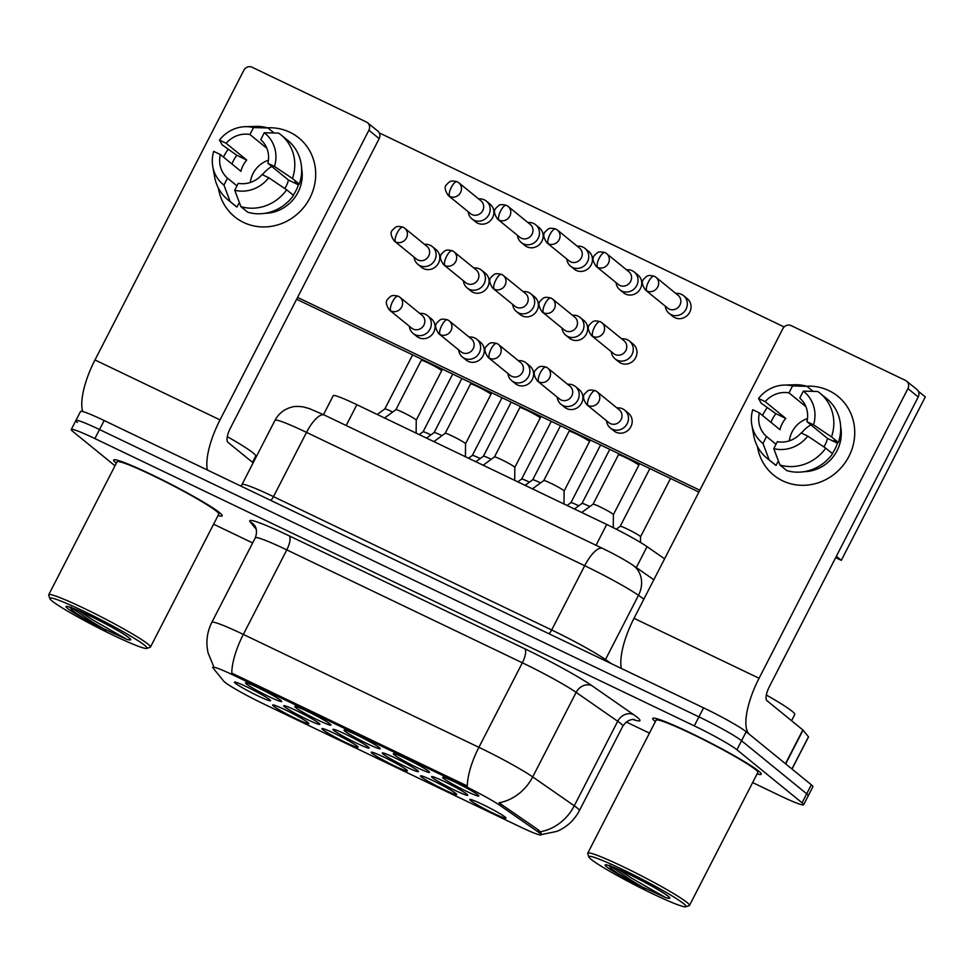 <?xml version="1.0" encoding="UTF-8"?>
<svg xmlns="http://www.w3.org/2000/svg" width="974" height="974" viewBox="0 0 974 974"><rect width="100%" height="100%" fill="white"/><g stroke="black" fill="none" stroke-linecap="round" stroke-linejoin="round"><path stroke-width="1.46" d="M295.609 707.55A20.332 1.558 27.2 0 1 294.878 706.442A20.332 1.558 27.2 0 1 311.132 713.187A20.332 1.558 27.2 0 1 330.113 724.084A20.332 1.558 27.2 0 1 330.953 724.973A20.332 1.558 27.2 0 1 315.978 719.129A20.332 1.558 27.2 0 1 295.609 707.55M344.906 731.17A20.332 1.558 27.2 0 1 344.175 730.062A20.332 1.558 27.2 0 1 360.417 736.807A20.332 1.558 27.2 0 1 379.397 747.703A20.332 1.558 27.2 0 1 380.237 748.604A20.332 1.558 27.2 0 1 365.262 742.748A20.332 1.558 27.2 0 1 344.906 731.17M394.19 754.801A20.332 1.558 27.2 0 1 393.459 753.693A20.332 1.558 27.2 0 1 409.713 760.438A20.332 1.558 27.2 0 1 428.694 771.335A20.332 1.558 27.2 0 1 429.534 772.224A20.332 1.558 27.2 0 1 414.547 766.38A20.332 1.558 27.2 0 1 394.19 754.801M443.487 778.421A20.332 1.558 27.2 0 1 442.756 777.313A20.332 1.558 27.2 0 1 458.998 784.058A20.332 1.558 27.2 0 1 477.978 794.954A20.332 1.558 27.2 0 1 478.818 795.855A20.332 1.558 27.2 0 1 463.843 789.999A20.332 1.558 27.2 0 1 443.487 778.421M246.325 683.918A20.332 1.558 27.2 0 1 245.594 682.811A20.332 1.558 27.2 0 1 261.836 689.555A20.332 1.558 27.2 0 1 280.816 700.452A20.332 1.558 27.2 0 1 281.656 701.353A20.332 1.558 27.2 0 1 266.681 695.497A20.332 1.558 27.2 0 1 246.325 683.918M284.542 706.795A20.332 1.558 27.2 0 1 283.811 705.687A20.332 1.558 27.2 0 1 300.065 712.432A20.332 1.558 27.2 0 1 319.046 723.329A20.332 1.558 27.2 0 1 319.886 724.218A20.332 1.558 27.2 0 1 304.911 718.374A20.332 1.558 27.2 0 1 284.542 706.795M333.839 730.415A20.332 1.558 27.2 0 1 333.108 729.307A20.332 1.558 27.2 0 1 349.349 736.064A20.332 1.558 27.2 0 1 368.33 746.961A20.332 1.558 27.2 0 1 369.17 747.849A20.332 1.558 27.2 0 1 354.195 742.005A20.332 1.558 27.2 0 1 333.839 730.415M383.123 754.046A20.332 1.558 27.2 0 1 382.392 752.939A20.332 1.558 27.2 0 1 398.646 759.683A20.332 1.558 27.2 0 1 417.627 770.58A20.332 1.558 27.2 0 1 418.467 771.469A20.332 1.558 27.2 0 1 403.479 765.625A20.332 1.558 27.2 0 1 383.123 754.046M432.419 777.666A20.332 1.558 27.2 0 1 431.689 776.558A20.332 1.558 27.2 0 1 447.93 783.315A20.332 1.558 27.2 0 1 466.911 794.212A20.332 1.558 27.2 0 1 467.751 795.101A20.332 1.558 27.2 0 1 452.776 789.257A20.332 1.558 27.2 0 1 432.419 777.666M235.258 683.164A20.332 1.558 27.2 0 1 234.527 682.056A20.332 1.558 27.2 0 1 250.768 688.813A20.332 1.558 27.2 0 1 269.749 699.709A20.332 1.558 27.2 0 1 270.589 700.598A20.332 1.558 27.2 0 1 255.614 694.754A20.332 1.558 27.2 0 1 235.258 683.164M322.771 729.672A20.332 1.558 27.2 0 1 322.041 728.564A20.332 1.558 27.2 0 1 338.282 735.309A20.332 1.558 27.2 0 1 357.263 746.206A20.332 1.558 27.2 0 1 358.103 747.095A20.332 1.558 27.2 0 1 343.128 741.251A20.332 1.558 27.2 0 1 322.771 729.672M372.056 753.292A20.332 1.558 27.2 0 1 371.325 752.184A20.332 1.558 27.2 0 1 387.579 758.929A20.332 1.558 27.2 0 1 406.56 769.825A20.332 1.558 27.2 0 1 407.388 770.726A20.332 1.558 27.2 0 1 392.412 764.87A20.332 1.558 27.2 0 1 372.056 753.292M421.34 776.923A20.332 1.558 27.2 0 1 420.622 775.815A20.332 1.558 27.2 0 1 436.863 782.56A20.332 1.558 27.2 0 1 455.844 793.457A20.332 1.558 27.2 0 1 456.684 794.346A20.332 1.558 27.2 0 1 441.709 788.502A20.332 1.558 27.2 0 1 421.34 776.923M470.637 800.543A20.332 1.558 27.2 0 1 469.906 799.435A20.332 1.558 27.2 0 1 486.16 806.18A20.332 1.558 27.2 0 1 505.141 817.076A20.332 1.558 27.2 0 1 505.969 817.977A20.332 1.558 27.2 0 1 490.993 812.121A20.332 1.558 27.2 0 1 470.637 800.543M273.475 706.04A20.332 1.558 27.2 0 1 272.744 704.933A20.332 1.558 27.2 0 1 288.998 711.677A20.332 1.558 27.2 0 1 307.979 722.574A20.332 1.558 27.2 0 1 308.819 723.475A20.332 1.558 27.2 0 1 293.831 717.619A20.332 1.558 27.2 0 1 273.475 706.04M537.599 831.577A34.321 2.63 27.2 0 1 539.657 833.099A34.321 2.63 27.2 0 1 541.069 834.828A34.321 2.63 27.2 0 1 519.799 826.683L263.211 703.703A34.321 2.63 27.2 0 1 223.691 681.106L212.989 667.933A34.321 2.63 27.2 0 1 212.746 667.3A34.321 2.63 27.2 0 1 234.004 675.445L463.977 785.677A34.321 2.63 27.2 0 1 500.295 805.644L537.599 831.577L538.439 829.945L541.167 833.147M323.49 414.644L333.242 395.663A38.132 2.922 27.2 0 1 356.874 404.709L606.717 524.462A38.132 2.922 27.2 0 1 647.065 546.658L664.585 558.832M758.709 771.128A61.009 4.675 -152.8 0 0 699.697 737.403A61.009 4.675 -152.8 0 0 652.702 718.435A61.009 4.675 -152.8 0 0 655.222 721.515A61.009 4.675 -152.8 0 0 655.356 721.624A61.009 4.675 -152.8 0 1 655.222 721.515A61.009 4.675 -152.8 0 1 652.702 718.435A61.009 4.675 -152.8 0 1 699.697 737.403A61.009 4.675 -152.8 0 1 758.709 771.128A61.009 4.675 -152.8 0 1 761.23 774.208A61.009 4.675 -152.8 0 0 758.709 771.128M219.674 512.75A61.009 4.675 -152.8 0 0 160.649 479.025A61.009 4.675 -152.8 0 0 113.666 460.057A61.009 4.675 -152.8 0 0 116.174 463.149A61.009 4.675 -152.8 0 0 116.308 463.259A61.009 4.675 -152.8 0 1 116.174 463.149A61.009 4.675 -152.8 0 1 113.666 460.057A61.009 4.675 -152.8 0 1 160.649 479.025A61.009 4.675 -152.8 0 1 219.674 512.75A61.009 4.675 -152.8 0 1 222.182 515.83A61.009 4.675 -152.8 0 0 219.674 512.75M540.327 831.723L540.339 831.747A44.487 38.449 124.8 0 0 574.27 805.802A50.843 3.896 27.2 0 1 577.302 808.055A50.843 3.896 27.2 0 1 579.396 810.624L622.849 726.093A50.843 3.896 -152.8 0 0 620.755 723.524A50.843 3.896 -152.8 0 0 617.711 721.271L576.145 692.38A50.843 3.896 -152.8 0 0 522.344 662.795L286.794 549.884A50.843 3.896 -152.8 0 0 255.285 537.818C258.658 528.724 253.751 524.475 254.311 525.181A12.711 12.479 -39.1 0 0 250.233 521.918A63.554 4.87 27.2 0 1 289.156 535.822L524.706 648.733A63.554 4.87 27.2 0 1 591.961 685.708L633.526 714.599A63.554 4.87 27.2 0 1 633.015 719.518M752.634 782.585L780.004 795.697A38.132 2.922 -152.8 0 0 803.635 804.755L808.274 795.734A38.132 2.922 -152.8 0 0 806.703 793.81L741.555 740.739A38.132 2.922 -152.8 0 0 698.93 716.864L99.518 429.546A38.132 2.922 -152.8 0 0 75.887 420.5A38.132 2.922 -152.8 0 0 77.457 422.424M213.452 665.936L208.132 653.03C205.709 642.365 206.951 632.138 211.845 622.349A50.843 3.896 27.2 0 1 243.342 634.415A44.487 15.097 -64.4 0 0 231.788 673.119L467.337 786.018A44.487 15.097 115.6 0 1 478.904 747.326A50.843 3.896 27.2 0 1 532.705 776.911A44.487 38.449 124.8 0 1 498.992 802.795L538.439 829.945M757.09 773.916A61.009 4.675 -152.8 0 0 761.23 774.208A61.009 4.675 -152.8 0 1 757.09 773.916M218.042 515.538A61.009 4.675 -152.8 0 0 222.182 515.83A61.009 4.675 -152.8 0 1 218.042 515.538M213.586 524.207L252.656 542.932M626.245 722.002L649.439 733.118M803.635 804.755A38.132 2.922 -152.8 0 0 802.065 802.819L736.916 749.761A38.132 2.922 -152.8 0 0 694.292 725.874L94.88 438.568A38.132 2.922 -152.8 0 0 71.248 429.522A38.132 2.922 -152.8 0 0 72.819 431.445L115.005 465.803M746.194 731.73A38.132 2.922 -152.8 0 0 703.557 707.842L104.145 420.537A38.132 2.922 -152.8 0 0 80.525 411.478L75.887 420.5A38.132 2.922 -152.8 0 1 99.518 429.546L698.93 716.864A38.132 2.922 -152.8 0 1 741.555 740.739L806.703 793.81A38.132 2.922 -152.8 0 1 808.274 795.734L812.9 786.712A38.132 2.922 -152.8 0 0 811.33 784.788L746.194 731.73L736.916 749.761M468.202 211.735L468.238 212.015A11.445 10.726 -50.8 0 0 471.952 218.882A11.445 10.726 -50.8 0 0 473.961 220.161A11.445 10.726 -50.8 0 0 488.875 214.67A11.445 10.726 -50.8 0 0 486.403 201.155A11.445 10.726 -50.8 0 0 484.382 199.877A11.445 10.726 -50.8 0 0 478.916 198.903L478.636 198.927M448.344 195.567L470.527 213.635A8.267 7.743 -50.8 0 0 482.751 210.579A8.267 7.743 -50.8 0 0 480.961 200.827L458.778 182.747A8.267 7.743 -50.8 0 0 457.33 181.834A8.267 2.8 -64.4 0 0 457.135 181.712A8.267 2.8 -64.4 0 0 451.327 187.337A8.267 2.8 115.6 0 0 449.793 196.48A8.267 7.743 -50.8 0 0 458.778 182.747L457.135 181.712C450.28 180.117 449.903 181.371 446.786 184.427C444.217 186.582 444.728 190.295 448.344 195.567A8.267 7.743 -50.8 0 0 449.793 196.48M423.045 431.823A11.445 0.877 27.2 0 1 423.069 431.786A11.445 0.877 27.2 0 1 430.91 434.903M414.133 257.185L414.157 257.453A11.445 10.726 -50.8 0 0 417.883 264.331A11.445 10.726 -50.8 0 0 419.891 265.61A11.445 10.726 -50.8 0 0 434.806 260.107A11.445 10.726 -50.8 0 0 432.322 246.592A11.445 10.726 -50.8 0 0 430.313 245.314A11.445 10.726 -50.8 0 0 424.847 244.34L424.567 244.364M394.275 241.004L416.458 259.072A8.267 7.743 -50.8 0 0 428.682 256.028A8.267 7.743 -50.8 0 0 426.892 246.264L404.709 228.196A8.267 7.743 -50.8 0 0 403.26 227.271A8.267 2.8 -64.4 0 0 403.066 227.149A8.267 2.8 -64.4 0 0 397.258 232.786A8.267 2.8 115.6 0 0 395.724 241.929A8.267 7.743 -50.8 0 0 404.709 228.196L403.066 227.149C396.211 225.554 395.834 226.808 392.717 229.876C390.136 232.019 390.659 235.732 394.275 241.004A8.267 7.743 -50.8 0 0 395.724 241.929M412.623 354.865L384.827 408.934A11.445 0.877 27.2 0 1 384.852 408.922A11.445 0.877 27.2 0 1 392.68 412.039M415.764 419.575A11.445 0.877 27.2 0 1 416.251 420.123A11.445 0.877 27.2 0 1 416.239 420.159L441.612 370.79A11.445 0.877 27.2 0 0 441.137 370.217A11.445 0.877 27.2 0 0 428.962 363.339A11.445 0.877 27.2 0 0 421.267 360.331L395.894 409.689A11.445 0.877 27.2 0 1 395.919 409.677A11.445 0.877 27.2 0 1 404.892 413.353A11.445 0.877 27.2 0 1 415.764 419.575M409.348 326.253L409.384 326.521A11.445 10.726 -50.8 0 0 413.098 333.4A11.445 10.726 -50.8 0 0 415.107 334.679A11.445 10.726 -50.8 0 0 430.021 329.175A11.445 10.726 -50.8 0 0 427.549 315.661A11.445 10.726 -50.8 0 0 425.541 314.383A11.445 10.726 -50.8 0 0 420.062 313.409L419.782 313.433M389.49 310.073L411.673 328.141A8.267 7.743 -50.8 0 0 423.897 325.097A8.267 7.743 -50.8 0 0 422.107 315.332L399.924 297.265A8.267 7.743 -50.8 0 0 398.476 296.339A8.267 2.8 -64.4 0 0 398.281 296.218A8.267 2.8 -64.4 0 0 392.485 301.855A8.267 2.8 115.6 0 0 390.951 310.998A8.267 7.743 -50.8 0 0 399.924 297.265L398.281 296.218C391.426 294.623 391.049 295.877 387.932 298.945C385.363 301.088 385.874 304.801 389.49 310.073A8.267 7.743 -50.8 0 0 390.951 310.998M517.486 235.367L517.523 235.635A11.445 10.726 -50.8 0 0 521.236 242.514A11.445 10.726 -50.8 0 0 523.245 243.792A11.445 10.726 -50.8 0 0 538.172 238.289A11.445 10.726 -50.8 0 0 535.688 224.775A11.445 10.726 -50.8 0 0 533.679 223.496A11.445 10.726 -50.8 0 0 528.2 222.522L527.92 222.547M497.629 219.187L519.812 237.254A8.267 7.743 -50.8 0 0 532.048 234.21A8.267 7.743 -50.8 0 0 530.258 224.446L508.075 206.378A8.267 7.743 -50.8 0 0 506.614 205.453A8.267 2.8 -64.4 0 0 506.419 205.331A8.267 2.8 -64.4 0 0 500.624 210.968A8.267 2.8 115.6 0 0 499.09 220.112A8.267 7.743 -50.8 0 0 508.075 206.378L506.419 205.331C499.577 203.736 499.187 204.99 496.083 208.059C493.501 210.201 494.025 213.915 497.629 219.187A8.267 7.743 -50.8 0 0 499.09 220.112M472.329 455.442A11.445 0.877 27.2 0 1 472.353 455.418A11.445 0.877 27.2 0 1 480.194 458.535M566.783 258.987L566.807 259.267A11.445 10.726 -50.8 0 0 570.533 266.133A11.445 10.726 -50.8 0 0 572.542 267.412A11.445 10.726 -50.8 0 0 587.456 261.921A11.445 10.726 -50.8 0 0 584.972 248.407A11.445 10.726 -50.8 0 0 582.963 247.128A11.445 10.726 -50.8 0 0 577.497 246.154L577.217 246.178M546.925 242.806L569.108 260.886A8.267 7.743 -50.8 0 0 581.332 257.83A8.267 7.743 -50.8 0 0 579.542 248.078L557.359 229.998A8.267 7.743 -50.8 0 0 555.911 229.085A8.267 2.8 -64.4 0 0 555.716 228.963A8.267 2.8 -64.4 0 0 549.908 234.588A8.267 2.8 115.6 0 0 548.374 243.731A8.267 7.743 -50.8 0 0 557.359 229.998L555.716 228.963C548.861 227.368 548.484 228.622 545.367 231.678C542.786 233.833 543.309 237.546 546.925 242.806A8.267 7.743 -50.8 0 0 548.374 243.731M521.626 479.074A11.445 0.877 27.2 0 1 521.65 479.038A11.445 0.877 27.2 0 1 529.479 482.154M616.067 282.618L616.104 282.886A11.445 10.726 -50.8 0 0 619.817 289.765A11.445 10.726 -50.8 0 0 621.826 291.043A11.445 10.726 -50.8 0 0 636.74 285.54A11.445 10.726 -50.8 0 0 634.269 272.026A11.445 10.726 -50.8 0 0 632.26 270.748A11.445 10.726 -50.8 0 0 626.781 269.774L626.501 269.798M596.21 266.438L618.393 284.505A8.267 7.743 -50.8 0 0 630.616 281.462A8.267 7.743 -50.8 0 0 628.827 271.697L606.644 253.63A8.267 7.743 -50.8 0 0 605.195 252.704A8.267 2.8 -64.4 0 0 605 252.583A8.267 2.8 -64.4 0 0 599.205 258.22A8.267 2.8 115.6 0 0 597.671 267.363A8.267 7.743 -50.8 0 0 606.644 253.63L605 252.583C598.158 250.988 597.768 252.242 594.651 255.31C592.082 257.453 592.606 261.166 596.21 266.438A8.267 7.743 -50.8 0 0 597.671 267.363M570.91 502.694A11.445 0.877 27.2 0 1 570.934 502.669A11.445 0.877 27.2 0 1 578.775 505.786M649.877 468.579L620.219 526.301A11.445 0.877 27.2 0 1 620.231 526.289A11.445 0.877 27.2 0 1 629.216 529.978A11.445 0.877 27.2 0 1 640.076 536.199A11.445 0.877 27.2 0 1 640.563 536.747A11.445 0.877 27.2 0 1 640.551 536.784M665.364 306.238L665.388 306.518A11.445 10.726 -50.8 0 0 669.114 313.385A11.445 10.726 -50.8 0 0 671.123 314.663A11.445 10.726 -50.8 0 0 686.037 309.172A11.445 10.726 -50.8 0 0 683.553 295.658A11.445 10.726 -50.8 0 0 681.544 294.379A11.445 10.726 -50.8 0 0 676.078 293.405L675.798 293.43M645.506 290.057L667.689 308.137A8.267 7.743 -50.8 0 0 679.913 305.081A8.267 7.743 -50.8 0 0 678.123 295.329L655.94 277.249A8.267 7.743 -50.8 0 0 654.491 276.336A8.267 2.8 -64.4 0 0 654.297 276.214A8.267 2.8 -64.4 0 0 648.489 281.839A8.267 2.8 115.6 0 0 646.955 290.983A8.267 7.743 -50.8 0 0 655.94 277.249L654.297 276.214C647.442 274.619 647.065 275.873 643.948 278.929C641.367 281.084 641.89 284.798 645.506 290.057A8.267 7.743 -50.8 0 0 646.955 290.983M463.417 280.804L463.454 281.084A11.445 10.726 -50.8 0 0 467.167 287.951A11.445 10.726 -50.8 0 0 469.176 289.229A11.445 10.726 -50.8 0 0 484.09 283.738A11.445 10.726 -50.8 0 0 481.619 270.224A11.445 10.726 -50.8 0 0 479.61 268.946A11.445 10.726 -50.8 0 0 474.131 267.972L473.851 267.996M443.56 264.624L465.742 282.704A8.267 7.743 -50.8 0 0 477.966 279.648A8.267 7.743 -50.8 0 0 476.176 269.883L453.994 251.816A8.267 7.743 -50.8 0 0 452.545 250.902A8.267 2.8 -64.4 0 0 452.35 250.781A8.267 2.8 -64.4 0 0 446.555 256.406A8.267 2.8 115.6 0 0 445.021 265.549A8.267 7.743 -50.8 0 0 453.994 251.816L452.35 250.781C445.508 249.186 445.118 250.44 442.001 253.496C439.432 255.651 439.956 259.364 443.56 264.624A8.267 7.743 -50.8 0 0 445.021 265.549M461.907 378.484L434.124 432.553A11.445 0.877 27.2 0 1 434.136 432.541A11.445 0.877 27.2 0 1 441.977 435.658M512.714 304.436L512.738 304.704A11.445 10.726 -50.8 0 0 516.463 311.583A11.445 10.726 -50.8 0 0 518.472 312.861A11.445 10.726 -50.8 0 0 533.387 307.358A11.445 10.726 -50.8 0 0 530.903 293.844A11.445 10.726 -50.8 0 0 528.894 292.565A11.445 10.726 -50.8 0 0 523.415 291.591L523.148 291.616M492.856 288.255L515.039 306.323A8.267 7.743 -50.8 0 0 527.263 303.279A8.267 7.743 -50.8 0 0 525.473 293.515L503.29 275.447A8.267 7.743 -50.8 0 0 501.841 274.522A8.267 2.8 -64.4 0 0 501.647 274.4A8.267 2.8 -64.4 0 0 495.839 280.037A8.267 2.8 115.6 0 0 494.305 289.181A8.267 7.743 -50.8 0 0 503.29 275.447L501.647 274.4C494.792 272.805 494.415 274.059 491.298 277.127C488.717 279.27 489.24 282.984 492.856 288.255A8.267 7.743 -50.8 0 0 494.305 289.181M475.823 461.725L483.421 456.173A11.445 0.877 27.2 0 1 483.421 456.173A11.445 0.877 27.2 0 1 491.261 459.29M561.998 328.055L562.035 328.335A11.445 10.726 -50.8 0 0 565.748 335.202A11.445 10.726 -50.8 0 0 567.757 336.48A11.445 10.726 -50.8 0 0 582.671 330.99A11.445 10.726 -50.8 0 0 580.2 317.475A11.445 10.726 -50.8 0 0 578.191 316.197A11.445 10.726 -50.8 0 0 572.712 315.223L572.432 315.247M542.141 311.875L564.323 329.955A8.267 7.743 -50.8 0 0 576.547 326.899A8.267 7.743 -50.8 0 0 574.757 317.134L552.575 299.067A8.267 7.743 -50.8 0 0 551.126 298.154A8.267 2.8 -64.4 0 0 550.931 298.02A8.267 2.8 -64.4 0 0 545.136 303.657A8.267 2.8 115.6 0 0 543.602 312.8A8.267 7.743 -50.8 0 0 552.575 299.067L550.931 298.02C544.076 296.437 543.699 297.691 540.582 300.747C538.013 302.902 538.525 306.615 542.141 311.875A8.267 7.743 -50.8 0 0 543.602 312.8M525.108 485.356L532.717 479.792A11.445 0.877 27.2 0 1 532.717 479.792A11.445 0.877 27.2 0 1 540.546 482.909M465.061 443.207A11.445 0.877 27.2 0 1 465.535 443.742A11.445 0.877 27.2 0 1 465.523 443.779L490.896 394.409A11.445 0.877 27.2 0 0 490.433 393.837A11.445 0.877 27.2 0 0 478.258 386.97A11.445 0.877 27.2 0 0 470.552 383.963L445.191 433.308A11.445 0.877 27.2 0 1 445.203 433.296A11.445 0.877 27.2 0 1 454.188 436.973A11.445 0.877 27.2 0 1 465.061 443.207M458.644 349.873L458.669 350.153A11.445 10.726 -50.8 0 0 462.382 357.02A11.445 10.726 -50.8 0 0 464.403 358.298A11.445 10.726 -50.8 0 0 479.318 352.807A11.445 10.726 -50.8 0 0 476.834 339.293A11.445 10.726 -50.8 0 0 474.825 338.015A11.445 10.726 -50.8 0 0 469.346 337.041L469.078 337.065M438.787 333.692L460.97 351.772A8.267 7.743 -50.8 0 0 473.194 348.716A8.267 7.743 -50.8 0 0 471.404 338.952L449.221 320.884A8.267 7.743 -50.8 0 0 447.76 319.971A8.267 2.8 -64.4 0 0 447.577 319.837A8.267 2.8 -64.4 0 0 441.77 325.474A8.267 2.8 115.6 0 0 440.236 334.618A8.267 7.743 -50.8 0 0 449.221 320.884L447.577 319.837C440.723 318.255 440.345 319.509 437.229 322.564C434.648 324.719 435.171 328.433 438.787 333.692A8.267 7.743 -50.8 0 0 440.236 334.618M828.959 390.647A50.843 47.665 129.2 0 1 848.914 456.392A50.843 47.665 129.2 0 1 782.621 480.803A50.843 47.665 129.2 0 1 757.419 446.421A50.843 47.665 129.2 0 0 773.685 475.142L773.685 475.142A50.843 47.665 129.2 0 0 782.621 480.803A50.843 47.665 129.2 0 0 846.077 461.262A50.843 47.665 129.2 0 0 837.896 396.308A50.843 47.665 129.2 0 0 828.959 390.647A50.843 47.665 129.2 0 0 806.484 386.191A50.843 47.665 129.2 0 1 828.959 390.647M906.563 381.09L916.851 389.466A6.355 5.954 129.2 0 1 918.226 396.978L769.363 686.646A12.711 4.31 115.6 0 0 767.001 700.708L803.063 730.11L785.689 763.908L749.615 734.518A50.843 17.252 -64.4 0 1 759.075 678.257L907.938 388.602A6.355 5.954 -50.8 0 0 905.443 380.384L791.168 325.608A6.355 5.954 -50.8 0 0 782.877 328.664L634.013 618.32L759.075 678.257M621.351 668.432A50.843 17.252 -64.4 0 1 634.013 618.32M762.472 415.435A50.843 47.665 129.2 0 1 767.037 407.96A50.843 47.665 129.2 0 0 762.472 415.435M803.063 730.11L808.517 736.904L791.996 769.046M289.911 132.269A50.843 47.665 129.2 0 1 309.866 198.026A50.843 47.665 129.2 0 1 243.573 222.437A50.843 47.665 129.2 0 1 218.371 188.055A50.843 47.665 129.2 0 0 234.637 216.764L234.637 216.764A50.843 47.665 129.2 0 0 243.573 222.437A50.843 47.665 129.2 0 0 307.029 202.896A50.843 47.665 129.2 0 0 298.86 137.931A50.843 47.665 129.2 0 0 289.911 132.269A50.843 47.665 129.2 0 0 267.448 127.813A50.843 47.665 129.2 0 1 289.911 132.269M207.365 470.004A50.843 17.252 -64.4 0 1 220.027 419.891L368.89 130.236A6.355 5.954 -50.8 0 0 366.407 122.018L252.12 67.243A6.355 5.954 -50.8 0 0 243.841 70.286L94.977 359.954L220.027 419.891M82.693 411.552A50.843 17.252 -64.4 0 1 94.977 359.954M223.436 157.058A50.843 47.665 129.2 0 1 228.001 149.582A50.843 47.665 129.2 0 0 223.436 157.058M367.515 122.724L377.802 131.1A6.355 5.954 129.2 0 1 379.178 138.612L230.314 428.268A12.711 4.31 115.6 0 0 227.953 442.33L253.143 462.857M791.57 720.723L794.76 714.502A63.554 4.87 -152.8 0 0 792.142 711.3A63.554 4.87 -152.8 0 0 766.343 695.034M685.769 906.757L689.178 905.686A57.198 4.383 -152.8 0 0 689.482 905.455L757.833 772.467A57.198 4.383 -152.8 0 0 755.483 769.57A57.198 4.383 -152.8 0 0 700.148 737.963A57.198 4.383 -152.8 0 0 656.099 720.176L587.748 853.175A57.198 4.383 -152.8 0 0 587.748 853.553L588.844 856.95A54.654 4.188 -152.8 0 0 591.096 859.348A54.654 4.188 -152.8 0 0 642.11 888.629A54.654 4.188 -152.8 0 0 685.769 906.757A54.654 4.188 -152.8 0 0 683.809 903.787A54.654 4.188 -152.8 0 0 629.094 872.667A54.654 4.188 -152.8 0 0 588.844 856.95M689.482 905.455A57.198 4.383 -152.8 0 0 687.133 902.569A57.198 4.383 -152.8 0 0 631.797 870.951A57.198 4.383 -152.8 0 0 587.748 853.175M609.846 866.86L610.284 867.432C614.192 871.401 623.141 877.099 637.142 884.538L665.972 897.784L668.359 898.259L668.554 897.383M645.19 888.653L630.835 880.07L611.1 866.385M665.972 897.784L631.761 878.28L617.966 869.173M252.522 462.346L255.724 456.136A63.554 4.87 -152.8 0 0 253.106 452.922A63.554 4.87 -152.8 0 0 227.295 436.669M146.733 648.392L150.13 647.308A57.198 4.383 -152.8 0 0 150.446 647.089L218.797 514.089A57.198 4.383 -152.8 0 0 216.435 511.204A57.198 4.383 -152.8 0 0 161.112 479.585A57.198 4.383 -152.8 0 0 117.05 461.81L48.7 594.797A57.198 4.383 -152.8 0 0 48.7 595.175L49.808 598.572A54.654 4.188 -152.8 0 0 52.06 600.982A54.654 4.188 -152.8 0 0 103.061 630.263A54.654 4.188 -152.8 0 0 146.733 648.392A54.654 4.188 -152.8 0 0 144.773 645.421A54.654 4.188 -152.8 0 0 90.046 614.29A54.654 4.188 -152.8 0 0 49.808 598.572M150.446 647.089A57.198 4.383 -152.8 0 0 148.085 644.191A57.198 4.383 -152.8 0 0 92.761 612.585A57.198 4.383 -152.8 0 0 48.7 594.797M70.798 608.482L71.248 609.067C75.144 613.036 84.093 618.734 98.106 626.172L126.924 639.419L129.323 639.894L129.505 639.017M106.142 630.288L91.8 621.692L72.064 608.019M126.924 639.419L92.713 619.902L78.931 610.795M626.404 411.905A11.445 10.726 129.2 0 1 628.413 413.183A11.445 10.726 129.2 0 1 630.251 427.793A11.445 10.726 129.2 0 1 615.97 432.188A11.445 10.726 129.2 0 1 613.961 430.922L610.26 427.903A11.445 10.726 -50.8 0 0 612.269 429.181A11.445 10.726 -50.8 0 0 627.183 423.678A11.445 10.726 -50.8 0 0 624.711 410.164A11.445 10.726 -50.8 0 0 622.69 408.885A11.445 10.726 -50.8 0 0 617.224 407.911L616.944 407.936M577.107 388.285A11.445 10.726 129.2 0 1 579.116 389.551A11.445 10.726 129.2 0 1 580.954 404.173A11.445 10.726 129.2 0 1 566.685 408.569A11.445 10.726 129.2 0 1 564.677 407.29L560.963 404.271A11.445 10.726 -50.8 0 0 562.984 405.549A11.445 10.726 -50.8 0 0 577.899 400.058A11.445 10.726 -50.8 0 0 575.415 386.544A11.445 10.726 -50.8 0 0 573.406 385.266A11.445 10.726 -50.8 0 0 567.927 384.292L567.659 384.316M527.823 364.653A11.445 10.726 129.2 0 1 529.832 365.932A11.445 10.726 129.2 0 1 531.67 380.542A11.445 10.726 129.2 0 1 517.389 384.937A11.445 10.726 129.2 0 1 515.38 383.671L511.679 380.651A11.445 10.726 -50.8 0 0 513.688 381.93A11.445 10.726 -50.8 0 0 528.602 376.427A11.445 10.726 -50.8 0 0 526.13 362.912A11.445 10.726 -50.8 0 0 524.122 361.634A11.445 10.726 -50.8 0 0 518.643 360.66L518.363 360.684M478.526 341.034A11.445 10.726 129.2 0 1 480.535 342.3A11.445 10.726 129.2 0 1 482.386 356.922A11.445 10.726 129.2 0 1 468.104 361.317A11.445 10.726 129.2 0 1 466.096 360.039L462.382 357.02M429.242 317.402A11.445 10.726 129.2 0 1 431.251 318.681A11.445 10.726 129.2 0 1 433.089 333.291A11.445 10.726 129.2 0 1 418.808 337.686A11.445 10.726 129.2 0 1 416.799 336.42L413.098 333.4M631.176 342.836A11.445 10.726 129.2 0 1 633.185 344.114A11.445 10.726 129.2 0 1 635.036 358.724A11.445 10.726 129.2 0 1 620.755 363.119A11.445 10.726 129.2 0 1 618.746 361.853L615.044 358.834A11.445 10.726 -50.8 0 0 617.053 360.112A11.445 10.726 -50.8 0 0 631.968 354.609A11.445 10.726 -50.8 0 0 629.484 341.095A11.445 10.726 -50.8 0 0 627.475 339.816A11.445 10.726 -50.8 0 0 621.996 338.842L621.729 338.867M581.892 319.216A11.445 10.726 129.2 0 1 583.901 320.483A11.445 10.726 129.2 0 1 585.739 335.105A11.445 10.726 129.2 0 1 571.458 339.5A11.445 10.726 129.2 0 1 569.449 338.222L565.748 335.202M532.595 295.585A11.445 10.726 129.2 0 1 534.604 296.863A11.445 10.726 129.2 0 1 536.455 311.473A11.445 10.726 129.2 0 1 522.174 315.868A11.445 10.726 129.2 0 1 520.165 314.602L516.463 311.583M483.311 271.965A11.445 10.726 129.2 0 1 485.32 273.231A11.445 10.726 129.2 0 1 487.158 287.854A11.445 10.726 129.2 0 1 472.877 292.249A11.445 10.726 129.2 0 1 470.868 290.97L467.167 287.951M685.246 297.399A11.445 10.726 129.2 0 1 687.254 298.665A11.445 10.726 129.2 0 1 689.105 313.287A11.445 10.726 129.2 0 1 674.824 317.682A11.445 10.726 129.2 0 1 672.815 316.404L669.114 313.385M635.961 273.767A11.445 10.726 129.2 0 1 637.97 275.045A11.445 10.726 129.2 0 1 639.808 289.655A11.445 10.726 129.2 0 1 625.527 294.051A11.445 10.726 129.2 0 1 623.518 292.784L619.817 289.765M586.665 250.148A11.445 10.726 129.2 0 1 588.686 251.414A11.445 10.726 129.2 0 1 590.524 266.036A11.445 10.726 129.2 0 1 576.243 270.431A11.445 10.726 129.2 0 1 574.234 269.153L570.533 266.133M537.38 226.516A11.445 10.726 129.2 0 1 539.389 227.794A11.445 10.726 129.2 0 1 541.227 242.404A11.445 10.726 129.2 0 1 526.958 246.799A11.445 10.726 129.2 0 1 524.937 245.533L521.236 242.514M434.014 248.333A11.445 10.726 129.2 0 1 436.035 249.612A11.445 10.726 129.2 0 1 437.874 264.222A11.445 10.726 129.2 0 1 423.593 268.617A11.445 10.726 129.2 0 1 421.584 267.351L417.883 264.331M488.084 202.896A11.445 10.726 129.2 0 1 490.105 204.163A11.445 10.726 129.2 0 1 491.943 218.785A11.445 10.726 129.2 0 1 477.662 223.18A11.445 10.726 129.2 0 1 475.653 221.902L471.952 218.882M918.299 391.256L925.3 396.917L841.305 560.342L835.655 557.627M698.894 492.077L296.62 299.262M379.251 132.878L784.131 326.947M699.843 490.239L297.569 297.411M841.305 560.342L836.349 556.3M819.938 393.155L826.792 398.731A41.943 39.325 129.2 0 1 838.37 442.476L831.504 436.888A41.943 39.325 129.2 0 0 819.938 393.155A41.943 39.325 129.2 0 0 817.734 391.487L803.331 391.122L799.764 398.049A25.421 23.826 129.2 0 1 806.935 421.657L827.51 438.422A25.421 23.826 -50.8 0 1 823.834 446.896M825.721 448.162L807.775 436.108L801.139 432.931A25.421 23.826 129.2 0 1 777.337 441.697L773.77 448.637L779.943 465.012L786.797 470.6A41.943 39.325 129.2 0 0 832.575 453.75L825.721 448.162A41.943 39.325 129.2 0 1 779.943 465.012M776.022 444.254L766.55 436.535L762.995 443.462L769.156 459.85L776.022 465.438L778.384 460.872M770.97 422.351A36.854 34.553 129.2 0 1 775.828 413.658L761.181 403.175L758.551 398.476A33.043 30.985 129.2 0 1 784.289 385.071A33.043 30.985 129.2 0 1 792.544 385.947L788.989 392.887L805.888 406.645M776.022 465.438A41.943 39.325 129.2 0 1 773.819 463.77L766.952 458.194A41.943 39.325 129.2 0 1 753.681 435.341L751.831 424.908A33.043 30.985 129.2 0 1 752.756 409.737L759.391 412.915L779.955 429.68A25.421 23.826 -50.8 0 1 785.75 418.406L765.174 401.653L758.551 398.476M769.156 459.85A41.943 39.325 129.2 0 1 766.952 458.194M784.289 385.071L794.881 384.767A41.943 39.325 129.2 0 1 806.947 386.325L792.544 385.947M813.144 391.365L806.947 386.325M807.775 436.108A33.043 30.985 129.2 0 1 773.77 448.637M762.995 443.462A33.043 30.985 129.2 0 1 751.831 424.908M766.55 436.535A25.421 23.826 129.2 0 1 759.391 412.915M765.174 401.653A25.421 23.826 129.2 0 1 788.989 392.887M840.647 426.734A36.854 34.553 129.2 0 1 804.037 471.684M832.295 453.519A36.854 34.553 129.2 0 0 837.421 443.17L834 440.382L838.37 442.476M803.331 391.122A33.043 30.985 129.2 0 1 813.558 424.834L806.935 421.657M831.504 436.888L813.558 424.834M789.366 440.832A25.421 23.826 129.2 0 1 807.47 418.601M801.468 433.089A31.777 29.792 129.2 0 1 810.843 424.847M837.421 443.17L827.51 438.422M785.75 418.406L775.828 413.658M280.889 134.777L287.756 140.366A41.943 39.325 129.2 0 1 299.322 184.098L292.468 178.522A41.943 39.325 129.2 0 0 280.889 134.777A41.943 39.325 129.2 0 0 278.686 133.121L264.283 132.744L260.728 139.672A25.421 23.826 129.2 0 1 267.887 163.291L288.462 180.044A25.421 23.826 -50.8 0 1 284.785 188.518M286.673 189.784L268.727 177.743L262.103 174.565A25.421 23.826 129.2 0 1 238.289 183.331L234.734 190.259L240.895 206.646L247.761 212.235A41.943 39.325 129.2 0 0 293.527 195.372L286.673 189.784A41.943 39.325 129.2 0 1 240.895 206.646M236.986 185.876L227.514 178.157L223.947 185.097L230.12 201.484L236.974 207.06L239.336 202.507M231.922 163.985A36.854 34.553 129.2 0 1 236.792 155.28L222.133 144.809L219.503 140.098A33.043 30.985 129.2 0 1 245.241 126.693A33.043 30.985 129.2 0 1 253.508 127.582L249.941 134.509L266.839 148.279M236.974 207.06A41.943 39.325 129.2 0 1 234.771 205.404L227.916 199.816A41.943 39.325 129.2 0 1 214.633 176.976L212.782 166.542A33.043 30.985 129.2 0 1 213.72 151.372L220.343 154.549L240.919 171.302A25.421 23.826 -50.8 0 1 246.714 160.04L226.138 143.275L219.503 140.098M230.12 201.484A41.943 39.325 129.2 0 1 227.916 199.816M245.241 126.693L255.833 126.401A41.943 39.325 129.2 0 1 267.911 127.947L253.508 127.582M274.096 132.988L267.911 127.947M268.727 177.743A33.043 30.985 129.2 0 1 234.734 190.259M223.947 185.097A33.043 30.985 129.2 0 1 212.782 166.542M227.514 178.157A25.421 23.826 129.2 0 1 220.343 154.549M226.138 143.275A25.421 23.826 129.2 0 1 249.941 134.509M301.599 168.356A36.854 34.553 129.2 0 1 264.989 213.306M293.259 195.153A36.854 34.553 129.2 0 0 298.385 184.804L294.952 182.004L299.322 184.098M264.283 132.744A33.043 30.985 129.2 0 1 274.522 166.469L267.887 163.291M292.468 178.522L274.522 166.469M250.318 182.467A25.421 23.826 129.2 0 1 268.434 160.235M262.42 174.711A31.777 29.792 129.2 0 1 271.795 166.469M298.385 184.804L288.462 180.044M246.714 160.04L236.792 155.28M611.295 351.687L611.319 351.955A11.445 10.726 -50.8 0 0 615.044 358.834M591.437 335.506L613.62 353.574A8.267 7.743 -50.8 0 0 625.844 350.53A8.267 7.743 -50.8 0 0 624.054 340.766L601.871 322.698A8.267 7.743 -50.8 0 0 600.422 321.773A8.267 2.8 -64.4 0 0 600.227 321.651A8.267 2.8 -64.4 0 0 594.42 327.288A8.267 2.8 115.6 0 0 592.886 336.432A8.267 7.743 -50.8 0 0 601.871 322.698L600.227 321.651C593.373 320.056 592.996 321.31 589.879 324.379C587.298 326.521 587.821 330.235 591.437 335.506A8.267 7.743 -50.8 0 0 592.886 336.432M609.773 449.367L581.989 503.436A11.445 0.877 27.2 0 1 582.002 503.424A11.445 0.877 27.2 0 1 589.842 506.541M483.128 465.231L494.488 456.928A11.445 0.877 27.2 0 1 494.488 456.928A11.445 0.877 27.2 0 1 503.473 460.605A11.445 0.877 27.2 0 1 514.345 466.826A11.445 0.877 27.2 0 1 514.82 467.374A11.445 0.877 27.2 0 1 514.82 467.41L514.698 480.365M507.929 373.505L507.965 373.773A11.445 10.726 -50.8 0 0 511.679 380.651M488.071 357.324L510.254 375.392A8.267 7.743 -50.8 0 0 522.478 372.348A8.267 7.743 -50.8 0 0 520.688 362.584L498.505 344.516A8.267 7.743 -50.8 0 0 497.057 343.591A8.267 2.8 -64.4 0 0 496.862 343.469A8.267 2.8 -64.4 0 0 491.066 349.106A8.267 2.8 115.6 0 0 489.52 358.249A8.267 7.743 -50.8 0 0 498.505 344.516L496.862 343.469C490.007 341.874 489.63 343.128 486.513 346.196C483.944 348.339 484.455 352.052 488.071 357.324A8.267 7.743 -50.8 0 0 489.52 358.249M543.76 480.572A11.445 0.877 27.2 0 1 543.784 480.547A11.445 0.877 27.2 0 1 552.769 484.224A11.445 0.877 27.2 0 1 563.642 490.458A11.445 0.877 27.2 0 1 564.116 490.993A11.445 0.877 27.2 0 1 564.104 491.03L563.995 503.984M557.225 397.124L557.25 397.404A11.445 10.726 -50.8 0 0 560.963 404.271M537.368 380.944L559.551 399.023A8.267 7.743 -50.8 0 0 571.775 395.968A8.267 7.743 -50.8 0 0 569.985 386.203L547.802 368.135A8.267 7.743 -50.8 0 0 546.341 367.222A8.267 2.8 -64.4 0 0 546.146 367.088A8.267 2.8 -64.4 0 0 540.351 372.725A8.267 2.8 115.6 0 0 538.817 381.869A8.267 7.743 -50.8 0 0 547.802 368.135L546.146 367.088C539.304 365.506 538.914 366.76 535.81 369.816C533.228 371.971 533.752 375.684 537.368 380.944A8.267 7.743 -50.8 0 0 538.817 381.869M593.056 504.203A11.445 0.877 27.2 0 1 593.069 504.179A11.445 0.877 27.2 0 1 602.054 507.856A11.445 0.877 27.2 0 1 612.926 514.077A11.445 0.877 27.2 0 1 613.401 514.625A11.445 0.877 27.2 0 1 613.401 514.662L613.279 527.677M606.51 420.756L606.546 421.024A11.445 10.726 -50.8 0 0 610.26 427.903M586.652 404.575L608.835 422.643A8.267 7.743 -50.8 0 0 621.059 419.599A8.267 7.743 -50.8 0 0 619.269 409.835L597.086 391.767A8.267 7.743 -50.8 0 0 595.638 390.842A8.267 2.8 -64.4 0 0 595.443 390.72A8.267 2.8 -64.4 0 0 589.647 396.357A8.267 2.8 115.6 0 0 588.101 405.501A8.267 7.743 -50.8 0 0 597.086 391.767L595.443 390.72C588.588 389.125 588.211 390.379 585.094 393.447C582.525 395.59 583.036 399.303 586.652 404.575A8.267 7.743 -50.8 0 0 588.101 405.501M234.004 675.445L234.576 674.337M463.977 785.677L464.549 784.569M500.295 805.644L501.135 804.013M636.314 567.574L647.065 546.658M596.027 545.27L606.717 524.462M346.172 425.516L356.874 404.709M591.961 685.708A12.711 10.982 -55.2 0 0 576.145 692.38L532.705 776.911L574.27 805.802L617.711 721.271A12.711 10.982 -55.2 0 1 633.526 714.599M289.156 535.822A12.711 4.31 115.6 0 1 286.794 549.884L243.342 634.415L478.904 747.326L522.344 662.795A12.711 4.31 115.6 0 0 524.706 648.733M256.32 529.418L250.233 521.918M802.065 802.819L811.33 784.788M694.292 725.874L703.557 707.842M94.88 438.568L104.145 420.537M643.899 599.083L638.494 595.321L605.475 659.556L611.355 663.647M602.529 548.386A25.421 8.632 115.6 0 0 584.692 565.724L306.506 432.383A50.843 3.896 -152.8 0 0 274.997 420.318C278.613 413.609 284.079 409.238 291.421 407.217C293.941 406.304 297.874 406.195 303.218 406.889L309.379 408.605L324.342 415.046L602.529 548.386C614.85 554.328 624.991 559.94 632.954 565.237A25.421 21.976 124.8 0 1 638.494 595.321A50.843 3.896 -152.8 0 0 584.692 565.724L551.674 629.971A50.843 3.896 27.2 0 1 605.475 659.556A6.355 5.491 -55.2 0 0 605.037 660.615M324.342 415.046A25.421 8.632 115.6 0 0 306.506 432.383L273.487 496.63L551.674 629.971A6.355 2.155 -64.4 0 1 548.922 633.721M274.997 420.318L241.978 484.565A50.843 3.896 27.2 0 1 273.487 496.63A6.355 2.155 -64.4 0 1 270.735 500.38M785.47 763.726L802.844 729.903M918.226 396.978L907.938 388.602M791.923 768.985L808.481 736.782M379.178 138.612L368.89 130.236M668.359 898.259A36.355 2.788 -152.8 0 0 668.298 896.348A36.355 2.788 -152.8 0 0 627.646 873.581A36.355 2.788 -152.8 0 0 606.619 866.787A36.355 2.788 -152.8 0 0 637.142 884.538M129.323 639.894A36.355 2.788 -152.8 0 0 129.25 637.982A36.355 2.788 -152.8 0 0 88.61 615.203A36.355 2.788 -152.8 0 0 67.571 608.409A36.355 2.788 -152.8 0 0 98.106 626.172M494.475 456.94L519.836 407.582A11.445 0.877 27.2 0 1 527.543 410.59A11.445 0.877 27.2 0 1 539.718 417.469A11.445 0.877 27.2 0 1 540.193 418.041L514.82 467.386M532.413 488.851L543.784 480.547L569.133 431.214A11.445 0.877 27.2 0 1 576.839 434.221A11.445 0.877 27.2 0 1 589.002 441.088A11.445 0.877 27.2 0 1 589.477 441.66L564.116 491.018M581.709 512.482L593.069 504.179L618.417 454.834A11.445 0.877 27.2 0 1 626.124 457.841A11.445 0.877 27.2 0 1 638.299 464.72A11.445 0.877 27.2 0 1 638.774 465.292L613.401 514.637M540.253 834.803L556.909 831.382C566.856 827.121 574.343 820.205 579.396 810.624M71.248 429.522L75.887 420.5M211.845 622.349L255.285 537.818M634.159 719.579C636.205 719.883 629.009 717.217 622.849 726.093M241.978 484.565L240.882 486.075M632.954 565.237L653.834 579.749M452.715 374.077L423.057 431.799L419.222 434.599M490.105 204.163L486.403 201.155M384.852 408.922L377.242 414.474M436.035 249.612L432.322 246.592M416.251 420.123L416.117 433.113M442.427 369.146L441.612 370.79M395.919 409.677L384.547 417.98M421.803 359.26L421.267 360.331M431.251 318.681L427.549 315.661M502.012 397.709L472.341 455.43L468.518 458.218M539.389 227.794L535.688 224.775M551.296 421.328L521.638 479.05L517.803 481.85M588.686 251.414L584.972 248.407M570.934 502.669L567.099 505.469M570.922 502.681L600.593 444.96M637.97 275.045L634.269 272.026M670.514 478.478L640.563 536.759L640.502 542.457M620.231 526.289L616.274 529.186M687.254 298.665L683.553 295.658M434.136 432.541L426.527 438.105M485.32 273.231L481.619 270.224M483.408 456.185L511.204 402.116M534.604 296.863L530.903 293.844M532.705 479.805L560.488 425.735M583.901 320.483L580.2 317.475M465.535 443.742L465.414 456.733M491.724 392.778L490.896 394.409M445.203 433.296L433.832 441.599M471.087 382.892L470.552 383.963M480.535 342.3L476.834 339.293M610.296 865.521L608.531 865.594C615.933 866.909 660.104 889.432 666.959 895.496L667.056 895.532M71.248 607.143L69.483 607.216C76.897 608.543 121.068 631.055 127.911 637.13L128.02 637.154M582.002 503.424L574.404 508.976M633.185 344.114L629.484 341.095M541.008 416.397L540.193 418.041M520.384 406.511L519.836 407.582M529.832 365.932L526.13 362.912M590.305 440.029L589.477 441.66M569.668 430.143L569.133 431.214M579.116 389.551L575.415 386.544M639.589 463.648L638.774 465.292M618.965 453.762L618.417 454.834M628.413 413.183L624.711 410.164"/></g></svg>
